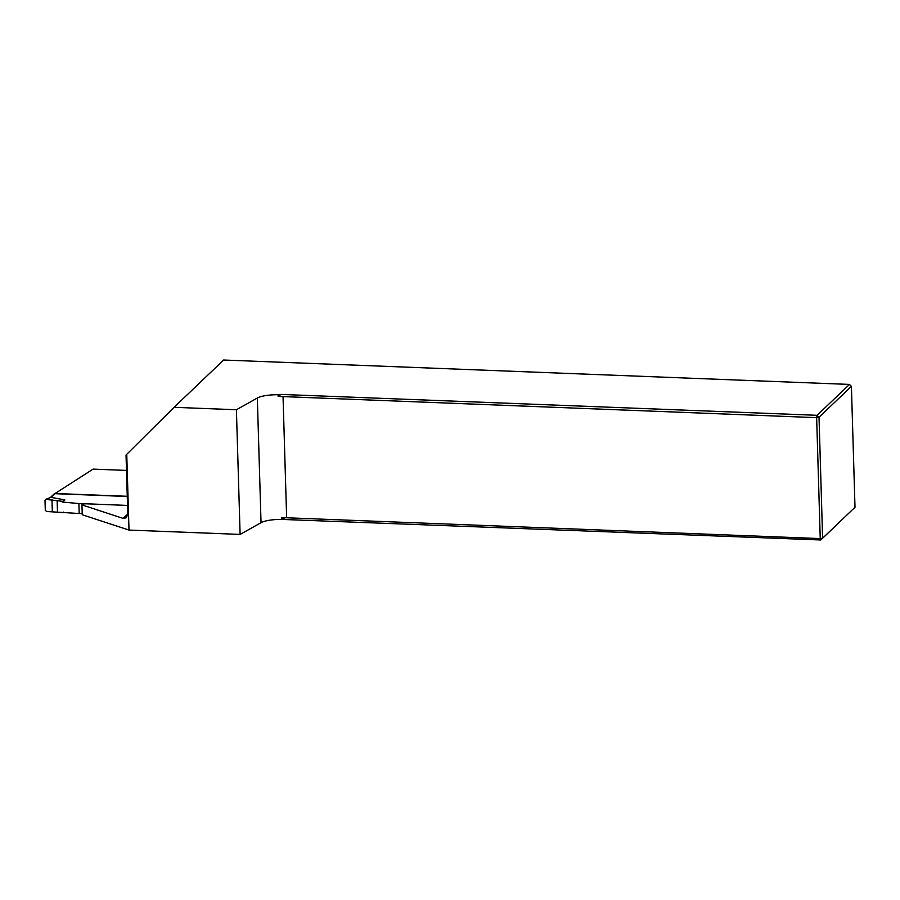 <?xml version="1.0" encoding="UTF-8"?>
<svg xmlns="http://www.w3.org/2000/svg" width="900" height="900" viewBox="0 0 900 900"><rect width="100%" height="100%" fill="white"/><g stroke="black" fill="none" stroke-linecap="round" stroke-linejoin="round"><path stroke-width="1.35" d="M129.004 530.077L240.109 534.409L236.407 409.748L174.049 407.317L126.754 454.309L129.004 530.077L82.249 514.755A3.859 0.956 178.3 0 1 82.249 514.733A3.859 0.956 178.3 0 1 82.249 514.721L81.956 504.889A3.859 0.956 -1.7 0 0 81.956 504.889L123.142 518.4L126.427 517.748L127.778 513.743L126.034 455.029L126.754 454.309M278.111 394.74L278.156 396.405L280.924 394.414L278.111 394.74A19.316 4.804 -1.7 0 0 257.332 398.025L236.407 409.748M280.924 394.414L817.099 415.305L849.488 384.424L223.639 360.022L174.049 407.317M126.484 470.419L93.094 469.114L54.844 493.673L127.26 496.496M50.422 497.486L54.292 493.808A1.282 1.204 46.4 0 1 55.136 493.493L51.053 497.374L64.901 499.905L62.617 502.088L62.595 501.334L45.731 499.365L45 500.479L45.292 510.266L46.665 511.515L79.189 513.506L78.896 503.527L127.53 505.429L86.816 503.809A3.859 0.956 -1.7 0 0 81.956 504.877L82.249 514.733M855 507.285L851.411 386.359L819.023 417.251L822.611 538.178L855 507.285L820.8 539.977L281.801 519.413A19.316 4.804 -1.7 0 0 261.034 522.686L240.109 534.409M284.625 519.075L281.756 517.748L286.639 517.781L820.238 538.582L816.649 417.656L278.156 396.405M286.639 517.781L283.05 396.855M281.756 517.748L281.801 519.413M817.099 415.305L816.649 417.656L819.023 417.251L817.099 415.305M820.238 538.582L820.8 539.977L822.611 538.178L820.238 538.582M849.488 384.424L851.411 386.359M127.26 496.294L55.136 493.493M79.189 513.506L82.215 513.619M62.617 502.088L78.896 503.527M57.499 512.494L57.15 500.704M64.901 499.905L62.595 501.334M63.484 512.111L62.932 512.82M46.294 499.275L50.726 497.385L45.731 499.365M123.142 518.4L127.778 513.979M257.332 398.025L261.034 522.686M52.312 511.335L51.964 499.635"/></g></svg>
